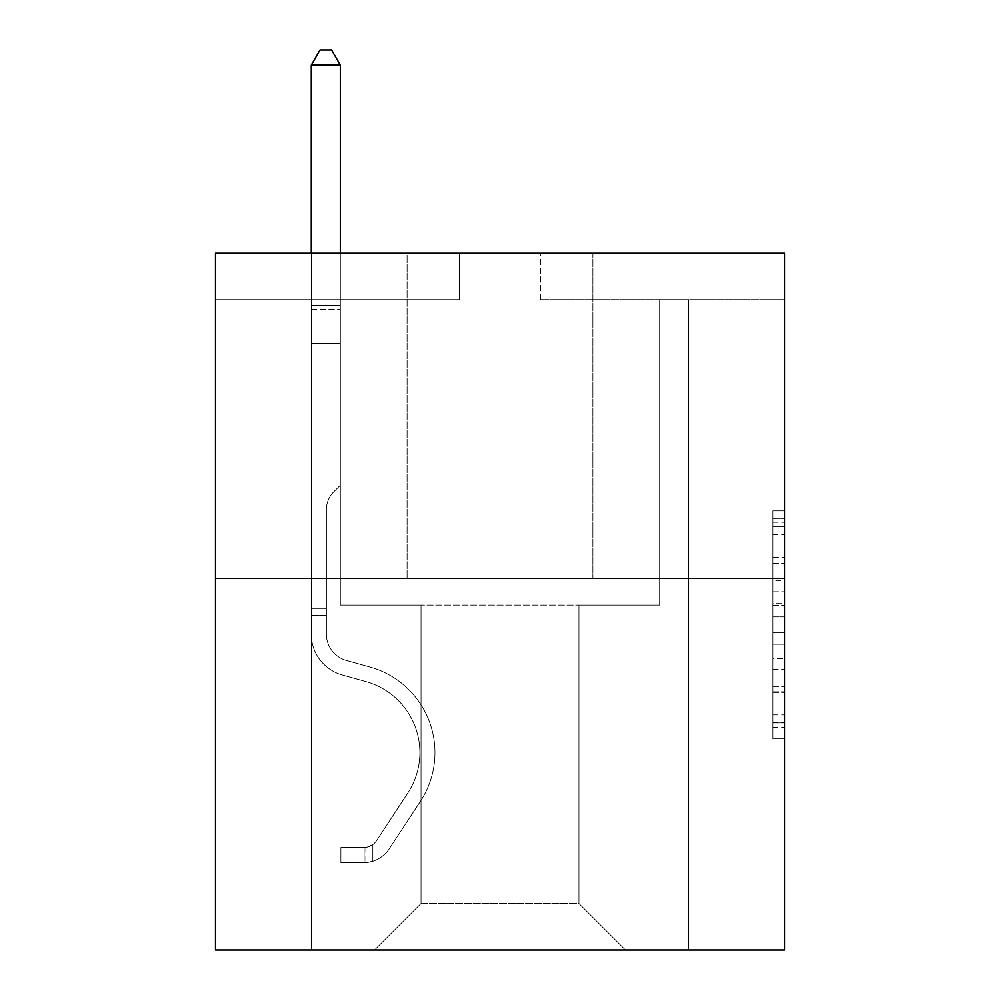 <?xml version="1.0" encoding="UTF-8"?>
<svg xmlns="http://www.w3.org/2000/svg" width="1000" height="1000" viewBox="0 0 1000 1000"><rect width="100%" height="100%" fill="white"/><g stroke="black" fill="none" stroke-linecap="round" stroke-linejoin="round"><path stroke-width="0.75" stroke-dasharray="5 3.75" d="M772.9 580.388L772.9 616.862L784.513 616.862L784.513 727.425L784.513 522.25L784.513 616.862L772.9 616.862L772.9 518.825L772.9 738.825L772.9 510.85L772.9 722.875L784.513 722.875L772.9 722.875L784.513 722.875L772.9 722.875L772.9 686.388L772.9 738.825L784.513 738.825L784.513 510.85L784.513 722.3L784.513 632.812L772.9 632.812L784.513 632.812L784.513 686.388L784.513 526.812L772.9 526.812L784.513 526.812L784.513 738.825L784.513 522.25L784.513 738.825L772.9 738.825L772.9 510.85L784.513 510.85L784.513 522.25L784.513 510.85L784.513 522.25L784.513 510.85L784.513 518.825L784.513 510.85L772.9 510.85L772.9 526.812L784.513 526.812L772.9 526.812L772.9 580.388L784.513 580.388M592.9 253.225L592.9 578.387L407.1 578.387L592.9 578.387L407.1 578.387L592.9 578.387L592.9 253.225L407.1 253.225L407.1 578.387L407.1 253.225L592.9 253.225M784.513 603.175L784.513 591.788L784.513 603.175L772.9 603.175L772.9 557.3L772.9 692.375L772.9 658.462L784.513 658.462L772.9 658.462L772.9 738.825L784.513 738.825L772.9 738.825L784.513 738.825L772.9 738.825L772.9 510.85L784.513 510.85L772.9 510.85L784.513 510.85L772.9 510.85L772.9 603.175L784.513 603.175M784.513 299.675L784.513 253.225L540.65 253.225L784.513 253.225L784.513 950L215.487 950L215.487 578.387L784.513 578.387L215.487 578.387L215.487 253.225L784.513 253.225L784.513 299.675L540.65 299.675L784.513 299.675M625.425 950L688.713 950L688.713 299.675L659.675 299.675L659.675 605.1L578.962 605.1L578.962 903.55L625.425 950L688.713 950L688.713 299.675L659.675 299.675L659.675 605.1L578.962 605.1L578.962 903.55L421.037 903.55L421.037 605.1L421.037 903.55L421.037 605.1L421.037 903.55L421.037 605.1L578.962 605.1L578.962 903.55L625.425 950L688.713 950L688.713 299.675L659.675 299.675L659.675 605.1L578.962 605.1L578.962 903.55L625.425 950L688.713 950L688.713 299.675L659.675 299.675L659.675 605.1L578.962 605.1L578.962 903.55L625.425 950L688.713 950L688.713 299.675L659.675 299.675L659.675 605.1L578.962 605.1L578.962 903.55L625.425 950L688.713 950L688.713 299.675L659.675 299.675L659.675 605.1L578.962 605.1L578.962 903.55L625.425 950L688.713 950L688.713 299.675L659.675 299.675L659.675 605.1L578.962 605.1L578.962 903.55L625.425 950L688.713 950L688.713 299.675L659.675 299.675L659.675 605.1L578.962 605.1L578.962 903.55L625.425 950L688.713 950L688.713 299.675L659.675 299.675L659.675 605.1L578.962 605.1L578.962 903.55L625.425 950L688.713 950L688.713 299.675L659.675 299.675L659.675 605.1L578.962 605.1L578.962 903.55L625.425 950L688.713 950L688.713 299.675L659.675 299.675L659.675 605.1L578.962 605.1L578.962 903.55L625.425 950L688.713 950L688.713 299.675L659.675 299.675L659.675 605.1L578.962 605.1L578.962 903.55L625.425 950L688.713 950L688.713 299.675L659.675 299.675L659.675 605.1L578.962 605.1L578.962 903.55L625.425 950L688.713 950L688.713 299.675L659.675 299.675L659.675 605.1L578.962 605.1L578.962 903.55L625.425 950L688.713 950L688.713 299.675L659.675 299.675L659.675 605.1L578.962 605.1L578.962 903.55L625.425 950L688.713 950L688.713 299.675L659.675 299.675L659.675 605.1L578.962 605.1L578.962 903.55L625.425 950L688.713 950L688.713 299.675L659.675 299.675L659.675 605.1L578.962 605.1L578.962 903.55L625.425 950L688.713 950L688.713 299.675L659.675 299.675L659.675 605.1L578.962 605.1L578.962 903.55L625.425 950L688.713 950L688.713 299.675L659.675 299.675L659.675 605.1L578.962 605.1L578.962 903.55L625.425 950L688.713 950L688.713 299.675L659.675 299.675L659.675 605.1L578.962 605.1L578.962 903.55L625.425 950L688.713 950L688.713 299.675L659.675 299.675L659.675 605.1L578.962 605.1L578.962 903.55L625.425 950L688.713 950L688.713 299.675L659.675 299.675L659.675 605.1L578.962 605.1L578.962 903.55L625.425 950L688.713 950L688.713 299.675L659.675 299.675L659.675 605.1L578.962 605.1L578.962 903.55L625.425 950L688.713 950L688.713 299.675L659.675 299.675L659.675 605.1L578.962 605.1L578.962 903.55L625.425 950L688.713 950L688.713 299.675L659.675 299.675L659.675 605.1L578.962 605.1L578.962 903.55L625.425 950L688.713 950L688.713 299.675L659.675 299.675L659.675 605.1L578.962 605.1L578.962 903.55L625.425 950L688.713 950L688.713 299.675L659.675 299.675L659.675 605.1L578.962 605.1L578.962 903.55L625.425 950L688.713 950L688.713 299.675L659.675 299.675L659.675 605.1L578.962 605.1L578.962 903.55L625.425 950L688.713 950L688.713 299.675L659.675 299.675L659.675 605.1L578.962 605.1L578.962 903.55L625.425 950L374.575 950L688.713 950L688.713 299.675L659.675 299.675L659.675 605.1L578.962 605.1L578.962 903.55L625.425 950L578.962 903.55L578.962 605.1L340.325 605.1L340.325 299.675L311.288 299.675L311.288 950L374.575 950L421.037 903.55L421.037 605.1L340.325 605.1L340.325 299.675L311.288 299.675L311.288 950L374.575 950L421.037 903.55L421.037 605.1L340.325 605.1L340.325 299.675L311.288 299.675L311.288 950L374.575 950L421.037 903.55L421.037 605.1L340.325 605.1L340.325 299.675L311.288 299.675L311.288 950L374.575 950L421.037 903.55L421.037 605.1L340.325 605.1L340.325 299.675L311.288 299.675L311.288 950L374.575 950L421.037 903.55L421.037 605.1L340.325 605.1L340.325 299.675L311.288 299.675L311.288 950L374.575 950L421.037 903.55L421.037 605.1L340.325 605.1L340.325 299.675L311.288 299.675L311.288 950L374.575 950L421.037 903.55L421.037 605.1L340.325 605.1L340.325 299.675L311.288 299.675L311.288 950L374.575 950L421.037 903.55L421.037 605.1L340.325 605.1L340.325 299.675L311.288 299.675L311.288 950L374.575 950L421.037 903.55L421.037 605.1L340.325 605.1L340.325 299.675L311.288 299.675L311.288 950L374.575 950L421.037 903.55L421.037 605.1L340.325 605.1L340.325 299.675L311.288 299.675L311.288 950L374.575 950L421.037 903.55L421.037 605.1L340.325 605.1L340.325 299.675L311.288 299.675L311.288 950L374.575 950L421.037 903.55L421.037 605.1L340.325 605.1L340.325 299.675L311.288 299.675L311.288 950L374.575 950L421.037 903.55L421.037 605.1L340.325 605.1L340.325 299.675L311.288 299.675L311.288 950L374.575 950L421.037 903.55L421.037 605.1L340.325 605.1L340.325 299.675L311.288 299.675L311.288 950L374.575 950L421.037 903.55L421.037 605.1L340.325 605.1L340.325 299.675L311.288 299.675L311.288 950L374.575 950L421.037 903.55L421.037 605.1L340.325 605.1L340.325 299.675L311.288 299.675L311.288 950L374.575 950L421.037 903.55L421.037 605.1L340.325 605.1L340.325 299.675L311.288 299.675L311.288 950L374.575 950L421.037 903.55L421.037 605.1L340.325 605.1L340.325 299.675L311.288 299.675L311.288 950L374.575 950L421.037 903.55L421.037 605.1L340.325 605.1L340.325 299.675L311.288 299.675L311.288 950L374.575 950L421.037 903.55L421.037 605.1L340.325 605.1L340.325 299.675L311.288 299.675L311.288 950L374.575 950L421.037 903.55L421.037 605.1L340.325 605.1L340.325 299.675L311.288 299.675L311.288 950L374.575 950L421.037 903.55L421.037 605.1L340.325 605.1L340.325 299.675L311.288 299.675L311.288 950L374.575 950L421.037 903.55L421.037 605.1L340.325 605.1L340.325 299.675L311.288 299.675L311.288 950L374.575 950L421.037 903.55L421.037 605.1L340.325 605.1L340.325 299.675L311.288 299.675L311.288 950L374.575 950L421.037 903.55L421.037 605.1L340.325 605.1L340.325 299.675L311.288 299.675L311.288 950L374.575 950L421.037 903.55L421.037 605.1L340.325 605.1L340.325 299.675L311.288 299.675L311.288 950L374.575 950L421.037 903.55L578.962 903.55L625.425 950M311.288 950L374.575 950L421.037 903.55L421.037 605.1L340.325 605.1L340.325 299.675L311.288 299.675L311.288 950L374.575 950L421.037 903.55L374.575 950L421.037 903.55L374.575 950L311.288 950L311.288 299.675L311.288 950M215.487 299.675L215.487 253.225L459.35 253.225L215.487 253.225L215.487 299.675L459.35 299.675L459.35 253.225L459.35 299.675L215.487 299.675M421.037 605.1L340.325 605.1L340.325 299.675L311.288 299.675L340.325 299.675L340.325 605.1L421.037 605.1M215.487 578.387L784.513 578.387M540.65 299.675L540.65 253.225L540.65 299.675M772.9 616.862L784.513 616.862L772.9 616.862M772.9 518.825L772.9 510.85L772.9 518.825L784.513 518.825L772.9 518.825M772.9 691.812L772.9 644.212L772.9 691.812L784.513 691.812L772.9 691.812M772.9 644.212L772.9 632.812L784.513 632.812L772.9 632.812L772.9 644.212L784.513 644.212L772.9 644.212M772.9 557.3L772.9 526.812L772.9 557.3L784.513 557.3L772.9 557.3M772.9 510.85L784.513 510.85L772.9 510.85L772.9 522.25L772.9 510.85L784.513 510.85M772.9 738.825L784.513 738.825L772.9 738.825L772.9 727.425L772.9 738.825M326.388 608.35L326.388 615.312L311.288 615.312L311.288 608.35L311.288 634.15L311.288 65.1L311.288 343.575L311.288 65.1L340.325 65.1L340.325 305.25L340.325 65.1L311.288 65.1L311.288 343.575L311.288 65.1L340.325 65.1L331.613 50L320 50L331.613 50L320 50L311.288 65.1L311.288 343.575L311.288 65.1L340.325 65.1L331.613 50L320 50L311.288 65.1L311.288 343.575L311.288 65.1L340.325 65.1L340.325 343.575L311.288 343.575L311.288 65.1L311.288 343.575L311.288 65.1L340.325 65.1L311.288 65.1L311.288 343.575L311.288 65.1L340.325 65.1L331.613 50L320 50L331.613 50L320 50L311.288 65.1L311.288 343.575L311.288 65.1L340.325 65.1L331.613 50L320 50L311.288 65.1L311.288 343.575L311.288 65.1L340.325 65.1L340.325 305.25L340.325 65.1L311.288 65.1L311.288 343.575L311.288 65.1L340.325 65.1L331.613 50L320 50L331.613 50L320 50L311.288 65.1L311.288 343.575L340.325 343.575L340.325 485.25L333.775 491.8A25.238 25.238 0 0 0 326.388 509.637A25.238 25.238 0 0 1 333.775 491.8L340.325 485.25L340.325 305.25L340.325 343.575L311.288 343.575L311.288 634.15A42.387 42.387 0 0 0 342.3 674.975A42.387 42.387 0 0 1 311.288 634.15L311.288 343.575L340.325 343.575L340.325 485.25L333.775 491.8A25.238 25.238 0 0 0 326.388 509.637A25.238 25.238 0 0 1 333.775 491.8L340.325 485.25L340.325 65.1L331.613 50L320 50L311.288 65.1L340.325 65.1L340.325 343.575L311.288 343.575L311.288 634.15A42.387 42.387 0 0 0 342.3 674.975A42.387 42.387 0 0 1 311.288 634.15L311.288 343.575L340.325 343.575L340.325 485.25L333.775 491.8A25.238 25.238 0 0 0 326.388 509.637A25.238 25.238 0 0 1 333.775 491.8L340.325 485.25L340.325 65.1L311.288 65.1L311.288 305.25L311.288 65.1L340.325 65.1L331.613 50L320 50L331.613 50L320 50L311.288 65.1L311.288 309.587L311.288 65.1L340.325 65.1L331.613 50L320 50L311.288 65.1L311.288 634.15A42.387 42.387 0 0 0 342.3 674.975A42.387 42.387 0 0 1 311.288 634.15L311.288 343.575L340.325 343.575L340.325 485.25L333.775 491.8A25.238 25.238 0 0 0 326.388 509.637A25.238 25.238 0 0 1 333.775 491.8L340.325 485.25L340.325 343.575L311.288 343.575L311.288 634.15A42.387 42.387 0 0 0 342.3 674.975L365.925 681.562L342.3 674.975A42.387 42.387 0 0 1 311.288 634.15L311.288 343.575L340.325 343.575L340.325 309.587L340.325 485.25L333.775 491.8A25.238 25.238 0 0 0 326.388 509.637A25.238 25.238 0 0 1 333.775 491.8L340.325 485.25L340.325 343.575L311.288 343.575L311.288 634.15A42.387 42.387 0 0 0 342.3 674.975A42.387 42.387 0 0 1 311.288 634.15L311.288 343.575L340.325 343.575L340.325 305.25L340.325 485.25L333.775 491.8A25.238 25.238 0 0 0 326.388 509.637A25.238 25.238 0 0 1 333.775 491.8L340.325 485.25L340.325 343.575L311.288 343.575L311.288 634.15A42.387 42.387 0 0 0 342.3 674.975A42.387 42.387 0 0 1 311.288 634.15L311.288 343.575L340.325 343.575L340.325 65.1L340.325 485.25L333.775 491.8A25.238 25.238 0 0 0 326.388 509.637A25.238 25.238 0 0 1 333.775 491.8L340.325 485.25L340.325 343.575L311.288 343.575L311.288 634.15A42.387 42.387 0 0 0 342.3 674.975L365.925 681.562L342.3 674.975A42.387 42.387 0 0 1 311.288 634.15L311.288 343.575L340.325 343.575L340.325 65.1L311.288 65.1L340.325 65.1L331.613 50L320 50L331.613 50L320 50L311.288 65.1L311.288 305.25L311.288 65.1L340.325 65.1L331.613 50L320 50L311.288 65.1L340.325 65.1L340.325 485.25L333.775 491.8A25.238 25.238 0 0 0 326.388 509.637A25.238 25.238 0 0 1 333.775 491.8L340.325 485.25L340.325 343.575L311.288 343.575L311.288 634.15A42.387 42.387 0 0 0 342.3 674.975A42.387 42.387 0 0 1 311.288 634.15L311.288 343.575L340.325 343.575L340.325 65.1L311.288 65.1L320 50L331.613 50L340.325 65.1L331.613 50L320 50L311.288 65.1L340.325 65.1L340.325 485.25L333.775 491.8A25.238 25.238 0 0 0 326.388 509.637A25.238 25.238 0 0 1 333.775 491.8L340.325 485.25L340.325 343.575L311.288 343.575L311.288 634.15A42.387 42.387 0 0 0 342.3 674.975A42.387 42.387 0 0 1 311.288 634.15L311.288 343.575L340.325 343.575L340.325 65.1L331.613 50L340.325 65.1L340.325 485.25L333.775 491.8A25.238 25.238 0 0 0 326.388 509.637A25.238 25.238 0 0 1 333.775 491.8L340.325 485.25L340.325 343.575L311.288 343.575L311.288 634.15A42.387 42.387 0 0 0 342.3 674.975L365.925 681.562A73.737 73.737 0 0 1 407.788 793.05A73.737 73.737 0 0 0 365.925 681.562L342.3 674.975A42.387 42.387 0 0 1 311.288 634.15L311.288 343.575L340.325 343.575L340.325 65.1L311.288 65.1L320 50L311.288 65.1L320 50L331.613 50L340.325 65.1L331.613 50L320 50L311.288 65.1L340.325 65.1L340.325 485.25L333.775 491.8A25.238 25.238 0 0 0 326.388 509.637A25.238 25.238 0 0 1 333.775 491.8L340.325 485.25L340.325 343.575L311.288 343.575L311.288 634.15A42.387 42.387 0 0 0 342.3 674.975A42.387 42.387 0 0 1 311.288 634.15L311.288 343.575L340.325 343.575L340.325 65.1L331.613 50L340.325 65.1L340.325 485.25L333.775 491.8A25.238 25.238 0 0 0 326.388 509.637A25.238 25.238 0 0 1 333.775 491.8L340.325 485.25L340.325 343.575L311.288 343.575L311.288 634.15A42.387 42.387 0 0 0 342.3 674.975A42.387 42.387 0 0 1 311.288 634.15L311.288 343.575L340.325 343.575L340.325 65.1L311.288 65.1L320 50L311.288 65.1L320 50L331.613 50L340.325 65.1L331.613 50L320 50L311.288 65.1L340.325 65.1L340.325 485.25L333.775 491.8A25.238 25.238 0 0 0 326.388 509.637A25.238 25.238 0 0 1 333.775 491.8L340.325 485.25L340.325 343.575L311.288 343.575L311.288 634.15A42.387 42.387 0 0 0 342.3 674.975L365.925 681.562L342.3 674.975A42.387 42.387 0 0 1 311.288 634.15L311.288 343.575L340.325 343.575L340.325 65.1L331.613 50L340.325 65.1L340.325 485.25L333.775 491.8A25.238 25.238 0 0 0 326.388 509.637A25.238 25.238 0 0 1 333.775 491.8L340.325 485.25L340.325 343.575L311.288 343.575L311.288 634.15A42.387 42.387 0 0 0 342.3 674.975A42.387 42.387 0 0 1 311.288 634.15L311.288 343.575L340.325 343.575L340.325 65.1L311.288 65.1L320 50L311.288 65.1L320 50L331.613 50L340.325 65.1L331.613 50L320 50L311.288 65.1L340.325 65.1L340.325 485.25L333.775 491.8A25.238 25.238 0 0 0 326.388 509.637A25.238 25.238 0 0 1 333.775 491.8L340.325 485.25L340.325 343.575L311.288 343.575L311.288 634.15L311.288 615.312L326.388 615.312L326.388 608.35L311.288 608.35L326.388 608.35L326.388 634.15L326.388 509.637L326.388 634.15A27.287 27.287 0 0 0 346.35 660.438A27.287 27.287 0 0 1 326.388 634.15L326.388 509.637L326.388 634.15L326.388 608.35L311.288 608.35L326.388 608.35L326.388 634.15A27.287 27.287 0 0 0 346.35 660.438A27.287 27.287 0 0 1 326.388 634.15L326.388 509.637L326.388 634.15A27.287 27.287 0 0 0 346.35 660.438A27.287 27.287 0 0 1 326.388 634.15L326.388 509.637L326.388 634.15L326.388 608.35L311.288 608.35L326.388 608.35L326.388 634.15A27.287 27.287 0 0 0 346.35 660.438L369.988 667.025L346.35 660.438A27.287 27.287 0 0 1 326.388 634.15L326.388 509.637L326.388 634.15A27.287 27.287 0 0 0 346.35 660.438A27.287 27.287 0 0 1 326.388 634.15L326.388 509.637L326.388 634.15L326.388 608.35L311.288 608.35L326.388 608.35L326.388 634.15A27.287 27.287 0 0 0 346.35 660.438A27.287 27.287 0 0 1 326.388 634.15L326.388 509.637L326.388 634.15A27.287 27.287 0 0 0 346.35 660.438L369.988 667.025L346.35 660.438A27.287 27.287 0 0 1 326.388 634.15L326.388 509.637L326.388 634.15L326.388 608.35L311.288 608.35L326.388 608.35L326.388 634.15A27.287 27.287 0 0 0 346.35 660.438A27.287 27.287 0 0 1 326.388 634.15L326.388 509.637L326.388 634.15A27.287 27.287 0 0 0 346.35 660.438A27.287 27.287 0 0 1 326.388 634.15L326.388 509.637L326.388 634.15L326.388 608.35L311.288 608.35L326.388 608.35L326.388 634.15A27.287 27.287 0 0 0 346.35 660.438L369.988 667.025L346.35 660.438A27.287 27.287 0 0 1 326.388 634.15L326.388 509.637L326.388 634.15A27.287 27.287 0 0 0 346.35 660.438A27.287 27.287 0 0 1 326.388 634.15L326.388 509.637L326.388 634.15L326.388 608.35L311.288 608.35L326.388 608.35L326.388 634.15A27.287 27.287 0 0 0 346.35 660.438A27.287 27.287 0 0 1 326.388 634.15L326.388 509.637L326.388 634.15A27.287 27.287 0 0 0 346.35 660.438L369.988 667.025A88.837 88.837 0 0 1 420.412 801.325A88.837 88.837 0 0 0 369.988 667.025L346.35 660.438A27.287 27.287 0 0 1 326.388 634.15L326.388 509.637L326.388 634.15L326.388 608.35L311.288 608.35M364.125 862.663A30.775 30.775 0 0 0 389.275 848.775L420.412 801.325A88.837 88.837 0 0 0 369.988 667.025L346.35 660.438A27.287 27.287 0 0 1 326.388 634.15A27.287 27.287 0 0 0 346.35 660.438A27.287 27.287 0 0 1 326.388 634.15L326.388 509.637L326.388 634.15A27.287 27.287 0 0 0 346.35 660.438L369.988 667.025L346.35 660.438A27.287 27.287 0 0 1 326.388 634.15A27.287 27.287 0 0 0 346.35 660.438A27.287 27.287 0 0 1 326.388 634.15A27.287 27.287 0 0 0 346.35 660.438L369.988 667.025A88.837 88.837 0 0 1 420.412 801.325A88.837 88.837 0 0 0 369.988 667.025L346.35 660.438A27.287 27.287 0 0 1 326.388 634.15A27.287 27.287 0 0 0 346.35 660.438L369.988 667.025L346.35 660.438A27.287 27.287 0 0 1 326.388 634.15A27.287 27.287 0 0 0 346.35 660.438A27.287 27.287 0 0 1 326.388 634.15A27.287 27.287 0 0 0 346.35 660.438L369.988 667.025L346.35 660.438A27.287 27.287 0 0 1 326.388 634.15A27.287 27.287 0 0 0 346.35 660.438L369.988 667.025A88.837 88.837 0 0 1 420.412 801.325L389.275 848.775L420.412 801.325A88.837 88.837 0 0 0 369.988 667.025L346.35 660.438A27.287 27.287 0 0 1 326.388 634.15A27.287 27.287 0 0 0 346.35 660.438A27.287 27.287 0 0 1 326.388 634.15A27.287 27.287 0 0 0 346.35 660.438L369.988 667.025L346.35 660.438A27.287 27.287 0 0 1 326.388 634.15A27.287 27.287 0 0 0 346.35 660.438L369.988 667.025L346.35 660.438A27.287 27.287 0 0 1 326.388 634.15A27.287 27.287 0 0 0 346.35 660.438A27.287 27.287 0 0 1 326.388 634.15A27.287 27.287 0 0 0 346.35 660.438L369.988 667.025A88.837 88.837 0 0 1 420.412 801.325A88.837 88.837 0 0 0 369.988 667.025L346.35 660.438A27.287 27.287 0 0 1 326.388 634.15A27.287 27.287 0 0 0 346.35 660.438L369.988 667.025L346.35 660.438A27.287 27.287 0 0 1 326.388 634.15A27.287 27.287 0 0 0 346.35 660.438A27.287 27.287 0 0 1 326.388 634.15A27.287 27.287 0 0 0 346.35 660.438L369.988 667.025L346.35 660.438A27.287 27.287 0 0 1 326.388 634.15A27.287 27.287 0 0 0 346.35 660.438L369.988 667.025A88.837 88.837 0 0 1 420.412 801.325A88.837 88.837 0 0 0 369.988 667.025L346.35 660.438L369.988 667.025A88.837 88.837 0 0 1 420.412 801.325L389.275 848.775L420.412 801.325A88.837 88.837 0 0 0 369.988 667.025L346.35 660.438L369.988 667.025A88.837 88.837 0 0 1 420.412 801.325A88.837 88.837 0 0 0 369.988 667.025L346.35 660.438L369.988 667.025A88.837 88.837 0 0 1 420.412 801.325A88.837 88.837 0 0 0 369.988 667.025L346.35 660.438L369.988 667.025A88.837 88.837 0 0 1 420.412 801.325L389.275 848.775A30.775 30.775 0 0 1 372.837 861.237A30.775 30.775 0 0 0 389.275 848.775L420.412 801.325A88.837 88.837 0 0 0 369.988 667.025L346.35 660.438L369.988 667.025A88.837 88.837 0 0 1 420.412 801.325A88.837 88.837 0 0 0 369.988 667.025L346.35 660.438L369.988 667.025A88.837 88.837 0 0 1 420.412 801.325A88.837 88.837 0 0 0 369.988 667.025L346.35 660.438L369.988 667.025A88.837 88.837 0 0 1 420.412 801.325L389.275 848.775L420.412 801.325A88.837 88.837 0 0 0 369.988 667.025L346.35 660.438L369.988 667.025A88.837 88.837 0 0 1 420.412 801.325A88.837 88.837 0 0 0 369.988 667.025L346.35 660.438L369.988 667.025A88.837 88.837 0 0 1 420.412 801.325A88.837 88.837 0 0 0 369.988 667.025L346.35 660.438L369.988 667.025A88.837 88.837 0 0 1 420.412 801.325L389.275 848.775L420.412 801.325A88.837 88.837 0 0 0 369.988 667.025A88.837 88.837 0 0 1 420.412 801.325A88.837 88.837 0 0 0 369.988 667.025A88.837 88.837 0 0 1 420.412 801.325L389.275 848.775A30.775 30.775 0 0 1 372.837 861.237C363.888 863.138 363.888 863.138 372.837 861.237C363.888 863.138 363.888 863.138 372.837 861.237A30.775 30.775 0 0 0 389.275 848.775L420.412 801.325A88.837 88.837 0 0 0 369.988 667.025A88.837 88.837 0 0 1 420.412 801.325L389.275 848.775L420.412 801.325A88.837 88.837 0 0 0 369.988 667.025A88.837 88.837 0 0 1 420.412 801.325A88.837 88.837 0 0 0 369.988 667.025A88.837 88.837 0 0 1 420.412 801.325L389.275 848.775L420.412 801.325A88.837 88.837 0 0 0 369.988 667.025A88.837 88.837 0 0 1 420.412 801.325L389.275 848.775A30.775 30.775 0 0 1 372.837 861.237C363.888 863.138 363.888 863.138 372.837 861.237C363.888 863.138 363.888 863.138 372.837 861.237A30.775 30.775 0 0 0 389.275 848.775L420.412 801.325A88.837 88.837 0 0 0 369.988 667.025A88.837 88.837 0 0 1 420.412 801.325A88.837 88.837 0 0 0 369.988 667.025A88.837 88.837 0 0 1 420.412 801.325L389.275 848.775L420.412 801.325A88.837 88.837 0 0 0 369.988 667.025A88.837 88.837 0 0 1 420.412 801.325L389.275 848.775L420.412 801.325A88.837 88.837 0 0 0 369.988 667.025A88.837 88.837 0 0 1 420.412 801.325A88.837 88.837 0 0 0 369.988 667.025A88.837 88.837 0 0 1 420.412 801.325L389.275 848.775A30.775 30.775 0 0 1 372.837 861.237C363.888 863.138 363.888 863.138 372.837 861.237C363.888 863.138 363.888 863.138 372.837 861.237A30.775 30.775 0 0 0 389.275 848.775L420.412 801.325A88.837 88.837 0 0 0 369.988 667.025A88.837 88.837 0 0 1 420.412 801.325L389.275 848.775L420.412 801.325A88.837 88.837 0 0 0 369.988 667.025A88.837 88.837 0 0 1 420.412 801.325A88.837 88.837 0 0 0 369.988 667.025A88.837 88.837 0 0 1 420.412 801.325L389.275 848.775L420.412 801.325A88.837 88.837 0 0 0 369.988 667.025A88.837 88.837 0 0 1 420.412 801.325L389.275 848.775A30.775 30.775 0 0 1 372.837 861.237C363.888 863.138 363.888 863.138 372.837 861.237C363.888 863.138 363.888 863.138 372.837 861.237A30.775 30.775 0 0 0 389.275 848.775L420.412 801.325L389.275 848.775A30.775 30.775 0 0 1 372.837 861.237C363.888 863.138 363.888 863.138 372.837 861.237C363.888 863.138 363.888 863.138 372.837 861.237A30.775 30.775 0 0 0 389.275 848.775L420.412 801.325L389.275 848.775A30.775 30.775 0 0 1 372.837 861.237C363.888 863.138 363.888 863.138 372.837 861.237C363.888 863.138 363.888 863.138 372.837 861.237A30.775 30.775 0 0 0 389.275 848.775L420.412 801.325L389.275 848.775A30.775 30.775 0 0 1 372.837 861.237C363.888 863.138 363.888 863.138 372.837 861.237C363.888 863.138 363.888 863.138 372.837 861.237A30.775 30.775 0 0 0 389.275 848.775L420.412 801.325L389.275 848.775A30.775 30.775 0 0 1 372.837 861.237C363.888 863.138 363.888 863.138 372.837 861.237C363.888 863.138 363.888 863.138 372.837 861.237A30.775 30.775 0 0 0 389.275 848.775L420.412 801.325L389.275 848.775A30.775 30.775 0 0 1 372.837 861.237C363.888 863.138 363.888 863.138 372.837 861.237C363.888 863.138 363.888 863.138 372.837 861.237A30.775 30.775 0 0 0 389.275 848.775L420.412 801.325L389.275 848.775A30.775 30.775 0 0 1 372.837 861.237C363.888 863.138 363.888 863.138 372.837 861.237C363.888 863.138 363.888 863.138 372.837 861.237A30.775 30.775 0 0 0 389.275 848.775L420.412 801.325L389.275 848.775A30.775 30.775 0 0 1 372.837 861.237C363.888 863.138 363.888 863.138 372.837 861.237C363.888 863.138 363.888 863.138 372.837 861.237A30.775 30.775 0 0 0 389.275 848.775L420.412 801.325L389.275 848.775A30.775 30.775 0 0 1 372.837 861.237C363.888 863.138 363.888 863.138 372.837 861.237C363.888 863.138 363.888 863.138 372.837 861.237A30.775 30.775 0 0 0 389.275 848.775L420.412 801.325L389.275 848.775A30.775 30.775 0 0 1 372.837 861.237C363.888 863.138 363.888 863.138 372.837 861.237C363.888 863.138 363.888 863.138 372.837 861.237A30.775 30.775 0 0 0 389.275 848.775L420.412 801.325L389.275 848.775A30.775 30.775 0 0 1 372.837 861.237C363.888 863.138 363.888 863.138 372.837 861.237C363.888 863.138 363.888 863.138 372.837 861.237A30.775 30.775 0 0 0 389.275 848.775A30.775 30.775 0 0 1 364.125 862.663L364.125 847.562A15.675 15.675 0 0 0 376.662 840.5L407.788 793.05A73.737 73.737 0 0 0 365.925 681.562L342.3 674.975A42.387 42.387 0 0 1 311.288 634.15A42.387 42.387 0 0 0 342.3 674.975L365.925 681.562A73.737 73.737 0 0 1 407.788 793.05A73.737 73.737 0 0 0 365.925 681.562L342.3 674.975A42.387 42.387 0 0 1 311.288 634.15A42.387 42.387 0 0 0 342.3 674.975A42.387 42.387 0 0 1 311.288 634.15A42.387 42.387 0 0 0 342.3 674.975L365.925 681.562L342.3 674.975A42.387 42.387 0 0 1 311.288 634.15A42.387 42.387 0 0 0 342.3 674.975L365.925 681.562L342.3 674.975A42.387 42.387 0 0 1 311.288 634.15A42.387 42.387 0 0 0 342.3 674.975A42.387 42.387 0 0 1 311.288 634.15A42.387 42.387 0 0 0 342.3 674.975L365.925 681.562A73.737 73.737 0 0 1 407.788 793.05L376.662 840.5L407.788 793.05A73.737 73.737 0 0 0 365.925 681.562L342.3 674.975A42.387 42.387 0 0 1 311.288 634.15A42.387 42.387 0 0 0 342.3 674.975L365.925 681.562L342.3 674.975A42.387 42.387 0 0 1 311.288 634.15A42.387 42.387 0 0 0 342.3 674.975A42.387 42.387 0 0 1 311.288 634.15A42.387 42.387 0 0 0 342.3 674.975L365.925 681.562L342.3 674.975A42.387 42.387 0 0 1 311.288 634.15A42.387 42.387 0 0 0 342.3 674.975L365.925 681.562A73.737 73.737 0 0 1 407.788 793.05A73.737 73.737 0 0 0 365.925 681.562L342.3 674.975A42.387 42.387 0 0 1 311.288 634.15A42.387 42.387 0 0 0 342.3 674.975A42.387 42.387 0 0 1 311.288 634.15A42.387 42.387 0 0 0 342.3 674.975L365.925 681.562L342.3 674.975A42.387 42.387 0 0 1 311.288 634.15A42.387 42.387 0 0 0 342.3 674.975L365.925 681.562L342.3 674.975A42.387 42.387 0 0 1 311.288 634.15A42.387 42.387 0 0 0 342.3 674.975A42.387 42.387 0 0 1 311.288 634.15A42.387 42.387 0 0 0 342.3 674.975L365.925 681.562A73.737 73.737 0 0 1 407.788 793.05A73.737 73.737 0 0 0 365.925 681.562L342.3 674.975A42.387 42.387 0 0 1 311.288 634.15A42.387 42.387 0 0 0 342.3 674.975L365.925 681.562A73.737 73.737 0 0 1 407.788 793.05L376.662 840.5L407.788 793.05A73.737 73.737 0 0 0 365.925 681.562L342.3 674.975L365.925 681.562A73.737 73.737 0 0 1 407.788 793.05A73.737 73.737 0 0 0 365.925 681.562L342.3 674.975L365.925 681.562A73.737 73.737 0 0 1 407.788 793.05A73.737 73.737 0 0 0 365.925 681.562L342.3 674.975L365.925 681.562A73.737 73.737 0 0 1 407.788 793.05L376.662 840.5A15.675 15.675 0 0 1 372.837 844.525C364.038 848.562 364.038 848.562 372.837 844.525C364.038 848.562 364.038 848.562 372.837 844.525A15.675 15.675 0 0 0 376.662 840.5L407.788 793.05A73.737 73.737 0 0 0 365.925 681.562L342.3 674.975L365.925 681.562A73.737 73.737 0 0 1 407.788 793.05A73.737 73.737 0 0 0 365.925 681.562L342.3 674.975L365.925 681.562A73.737 73.737 0 0 1 407.788 793.05A73.737 73.737 0 0 0 365.925 681.562L342.3 674.975L365.925 681.562A73.737 73.737 0 0 1 407.788 793.05L376.662 840.5L407.788 793.05A73.737 73.737 0 0 0 365.925 681.562L342.3 674.975L365.925 681.562A73.737 73.737 0 0 1 407.788 793.05A73.737 73.737 0 0 0 365.925 681.562L342.3 674.975L365.925 681.562A73.737 73.737 0 0 1 407.788 793.05A73.737 73.737 0 0 0 365.925 681.562L342.3 674.975L365.925 681.562A73.737 73.737 0 0 1 407.788 793.05L376.662 840.5L407.788 793.05A73.737 73.737 0 0 0 365.925 681.562A73.737 73.737 0 0 1 407.788 793.05A73.737 73.737 0 0 0 365.925 681.562A73.737 73.737 0 0 1 407.788 793.05L376.662 840.5A15.675 15.675 0 0 1 372.837 844.525C364.038 848.562 364.038 848.562 372.837 844.525C364.038 848.562 364.038 848.562 372.837 844.525A15.675 15.675 0 0 0 376.662 840.5L407.788 793.05A73.737 73.737 0 0 0 365.925 681.562A73.737 73.737 0 0 1 407.788 793.05L376.662 840.5L407.788 793.05A73.737 73.737 0 0 0 365.925 681.562A73.737 73.737 0 0 1 407.788 793.05A73.737 73.737 0 0 0 365.925 681.562A73.737 73.737 0 0 1 407.788 793.05L376.662 840.5L407.788 793.05A73.737 73.737 0 0 0 365.925 681.562A73.737 73.737 0 0 1 407.788 793.05L376.662 840.5A15.675 15.675 0 0 1 372.837 844.525C364.038 848.562 364.038 848.562 372.837 844.525C364.038 848.562 364.038 848.562 372.837 844.525A15.675 15.675 0 0 0 376.662 840.5L407.788 793.05A73.737 73.737 0 0 0 365.925 681.562A73.737 73.737 0 0 1 407.788 793.05A73.737 73.737 0 0 0 365.925 681.562A73.737 73.737 0 0 1 407.788 793.05L376.662 840.5L407.788 793.05A73.737 73.737 0 0 0 365.925 681.562A73.737 73.737 0 0 1 407.788 793.05L376.662 840.5L407.788 793.05A73.737 73.737 0 0 0 365.925 681.562A73.737 73.737 0 0 1 407.788 793.05A73.737 73.737 0 0 0 365.925 681.562A73.737 73.737 0 0 1 407.788 793.05L376.662 840.5A15.675 15.675 0 0 1 372.837 844.525C364.038 848.562 364.038 848.562 372.837 844.525C364.038 848.562 364.038 848.562 372.837 844.525A15.675 15.675 0 0 0 376.662 840.5L407.788 793.05A73.737 73.737 0 0 0 365.925 681.562A73.737 73.737 0 0 1 407.788 793.05L376.662 840.5L407.788 793.05A73.737 73.737 0 0 0 365.925 681.562A73.737 73.737 0 0 1 407.788 793.05A73.737 73.737 0 0 0 365.925 681.562A73.737 73.737 0 0 1 407.788 793.05L376.662 840.5L407.788 793.05A73.737 73.737 0 0 0 365.925 681.562A73.737 73.737 0 0 1 407.788 793.05L376.662 840.5A15.675 15.675 0 0 1 372.837 844.525C364.038 848.562 364.038 848.562 372.837 844.525C364.038 848.562 364.038 848.562 372.837 844.525A15.675 15.675 0 0 0 376.662 840.5L407.788 793.05L376.662 840.5A15.675 15.675 0 0 1 372.837 844.525C364.038 848.562 364.038 848.562 372.837 844.525C364.038 848.562 364.038 848.562 372.837 844.525A15.675 15.675 0 0 0 376.662 840.5L407.788 793.05L376.662 840.5A15.675 15.675 0 0 1 372.837 844.525C364.038 848.562 364.038 848.562 372.837 844.525C364.038 848.562 364.038 848.562 372.837 844.525A15.675 15.675 0 0 0 376.662 840.5L407.788 793.05L376.662 840.5A15.675 15.675 0 0 1 372.837 844.525C364.038 848.562 364.038 848.562 372.837 844.525C364.038 848.562 364.038 848.562 372.837 844.525A15.675 15.675 0 0 0 376.662 840.5L407.788 793.05L376.662 840.5A15.675 15.675 0 0 1 372.837 844.525C364.038 848.562 364.038 848.562 372.837 844.525C364.038 848.562 364.038 848.562 372.837 844.525A15.675 15.675 0 0 0 376.662 840.5L407.788 793.05L376.662 840.5A15.675 15.675 0 0 1 372.837 844.525C364.038 848.562 364.038 848.562 372.837 844.525C364.038 848.562 364.038 848.562 372.837 844.525A15.675 15.675 0 0 0 376.662 840.5L407.788 793.05L376.662 840.5A15.675 15.675 0 0 1 372.837 844.525C364.038 848.562 364.038 848.562 372.837 844.525C364.038 848.562 364.038 848.562 372.837 844.525A15.675 15.675 0 0 0 376.662 840.5L407.788 793.05L376.662 840.5A15.675 15.675 0 0 1 372.837 844.525C364.038 848.562 364.038 848.562 372.837 844.525C364.038 848.562 364.038 848.562 372.837 844.525A15.675 15.675 0 0 0 376.662 840.5L407.788 793.05L376.662 840.5A15.675 15.675 0 0 1 372.837 844.525C364.038 848.562 364.038 848.562 372.837 844.525C364.038 848.562 364.038 848.562 372.837 844.525A15.675 15.675 0 0 0 376.662 840.5L407.788 793.05L376.662 840.5A15.675 15.675 0 0 1 372.837 844.525C364.038 848.562 364.038 848.562 372.837 844.525C364.038 848.562 364.038 848.562 372.837 844.525A15.675 15.675 0 0 0 376.662 840.5L407.788 793.05L376.662 840.5A15.675 15.675 0 0 1 372.837 844.525C364.038 848.562 364.038 848.562 372.837 844.525C364.038 848.562 364.038 848.562 372.837 844.525A15.675 15.675 0 0 0 376.662 840.5A15.675 15.675 0 0 1 364.125 847.562L364.125 862.663L340.9 862.675L364.125 862.663A30.775 30.775 0 0 0 389.275 848.775A30.775 30.775 0 0 1 364.125 862.663L364.125 847.562L340.9 847.575L364.125 847.562A15.675 15.675 0 0 0 376.662 840.5A15.675 15.675 0 0 1 364.125 847.562L364.125 862.663L340.9 862.675L340.9 847.575L340.9 862.675L364.125 862.663A30.775 30.775 0 0 0 389.275 848.775A30.775 30.775 0 0 1 364.125 862.663L364.125 847.562L340.9 847.575L364.125 847.562A15.675 15.675 0 0 0 376.662 840.5A15.675 15.675 0 0 1 364.125 847.562L364.125 862.663L340.9 862.675L340.9 847.575L340.9 862.675L364.125 862.663A30.775 30.775 0 0 0 389.275 848.775A30.775 30.775 0 0 1 364.125 862.663L364.125 847.562L340.9 847.575L364.125 847.562A15.675 15.675 0 0 0 376.662 840.5A15.675 15.675 0 0 1 364.125 847.562L364.125 862.663L340.9 862.675L340.9 847.575L340.9 862.675L364.125 862.663A30.775 30.775 0 0 0 389.275 848.775A30.775 30.775 0 0 1 364.125 862.663L364.125 847.562L340.9 847.575L364.125 847.562A15.675 15.675 0 0 0 376.662 840.5A15.675 15.675 0 0 1 364.125 847.562L364.125 862.663L340.9 862.675L340.9 847.575L340.9 862.675L364.125 862.663A30.775 30.775 0 0 0 389.275 848.775A30.775 30.775 0 0 1 364.125 862.663L364.125 847.562L340.9 847.575L364.125 847.562A15.675 15.675 0 0 0 376.662 840.5A15.675 15.675 0 0 1 364.125 847.562L364.125 862.663L340.9 862.675L340.9 847.575L340.9 862.675L364.125 862.663A30.775 30.775 0 0 0 389.275 848.775A30.775 30.775 0 0 1 364.125 862.663L364.125 847.562L340.9 847.575L364.125 847.562A15.675 15.675 0 0 0 376.662 840.5A15.675 15.675 0 0 1 364.125 847.562L364.125 862.663L340.9 862.675L340.9 847.575L340.9 862.675L364.125 862.663A30.775 30.775 0 0 0 389.275 848.775A30.775 30.775 0 0 1 364.125 862.663L364.125 847.562L340.9 847.575L364.125 847.562A15.675 15.675 0 0 0 376.662 840.5A15.675 15.675 0 0 1 364.125 847.562L364.125 862.663L340.9 862.675L340.9 847.575L340.9 862.675L364.125 862.663A30.775 30.775 0 0 0 389.275 848.775A30.775 30.775 0 0 1 364.125 862.663L364.125 847.562L340.9 847.575L364.125 847.562A15.675 15.675 0 0 0 376.662 840.5A15.675 15.675 0 0 1 364.125 847.562L364.125 862.663L340.9 862.675L340.9 847.575L340.9 862.675L364.125 862.663A30.775 30.775 0 0 0 389.275 848.775A30.775 30.775 0 0 1 364.125 862.663L364.125 847.562L340.9 847.575L364.125 847.562A15.675 15.675 0 0 0 376.662 840.5A15.675 15.675 0 0 1 364.125 847.562L364.125 862.663L340.9 862.675L340.9 847.575L340.9 862.675L364.125 862.663A30.775 30.775 0 0 0 389.275 848.775A30.775 30.775 0 0 1 364.125 862.663L364.125 847.562L340.9 847.575L364.125 847.562A15.675 15.675 0 0 0 376.662 840.5A15.675 15.675 0 0 1 364.125 847.562L364.125 862.663L340.9 862.675L340.9 847.575L340.9 862.675L364.125 862.663A30.775 30.775 0 0 0 389.275 848.775A30.775 30.775 0 0 1 364.125 862.663L364.125 847.562L340.9 847.575L364.125 847.562A15.675 15.675 0 0 0 376.662 840.5A15.675 15.675 0 0 1 364.125 847.562L364.125 862.663L340.9 862.675L340.9 847.575L340.9 862.675L364.125 862.663A30.775 30.775 0 0 0 389.275 848.775A30.775 30.775 0 0 1 364.125 862.663L364.125 847.562L340.9 847.575L364.125 847.562A15.675 15.675 0 0 0 376.662 840.5A15.675 15.675 0 0 1 364.125 847.562L364.125 862.663L340.9 862.675L340.9 847.575L340.9 862.675L364.125 862.663A30.775 30.775 0 0 0 389.275 848.775A30.775 30.775 0 0 1 364.125 862.663L364.125 847.562L340.9 847.575L364.125 847.562A15.675 15.675 0 0 0 376.662 840.5A15.675 15.675 0 0 1 364.125 847.562L364.125 862.663L340.9 862.675L340.9 847.575L340.9 862.675L364.125 862.663A30.775 30.775 0 0 0 389.275 848.775A30.775 30.775 0 0 1 364.125 862.663L364.125 847.562L340.9 847.575L364.125 847.562A15.675 15.675 0 0 0 376.662 840.5A15.675 15.675 0 0 1 364.125 847.562L364.125 862.663L340.9 862.675L340.9 847.575L340.9 862.675L364.125 862.663M340.325 65.1L331.613 50L340.325 65.1L340.325 305.25L340.325 65.1L311.288 65.1L320 50L311.288 65.1L320 50L331.613 50L340.325 65.1L331.613 50L340.325 65.1L340.325 253.225M311.288 65.1L320 50L311.288 65.1L311.288 309.587L311.288 305.25L340.325 305.25L311.288 305.25L340.325 305.25L311.288 305.25L340.325 305.25L311.288 305.25L340.325 305.25L311.288 305.25L340.325 305.25L311.288 305.25L340.325 305.25L311.288 305.25L340.325 305.25L311.288 305.25L340.325 305.25L311.288 305.25L340.325 305.25L311.288 305.25L340.325 305.25L311.288 305.25L340.325 305.25L311.288 305.25L340.325 305.25L311.288 305.25L340.325 305.25L311.288 305.25L340.325 305.25L311.288 305.25L340.325 305.25L311.288 305.25L311.288 253.225M340.9 847.575L363.55 847.575L340.9 847.575L340.9 862.675L340.9 847.575M372.837 861.237C363.888 863.138 363.888 863.138 372.837 861.237C363.888 863.138 363.888 863.138 372.837 861.237L372.837 844.525L372.837 861.237M772.9 686.388L784.513 686.388L772.9 686.388M772.9 669.3L784.513 669.3M772.9 563.288L784.513 563.288L772.9 563.288M772.9 522.25L784.513 522.25M772.9 727.425L784.513 727.425M772.9 714.887L784.513 714.887M772.9 534.788L784.513 534.788M772.9 605.462L784.513 605.462L772.9 605.462M772.9 669.862L784.513 669.862L772.9 669.862M772.9 692.375L784.513 692.375L772.9 692.375M772.9 591.788L784.513 591.788L772.9 591.788M311.288 309.587L340.325 309.587L311.288 309.587M326.388 615.312L311.288 615.312L326.388 615.312M772.9 722.3L784.513 722.3M772.9 722.875L784.513 722.875M772.9 526.812L784.513 526.812M365.875 847.4L365.875 862.588"/><path stroke-width="1.5" d="M784.513 578.387L784.513 253.225L215.487 253.225L215.487 950L784.513 950L784.513 578.387L215.487 578.387M340.325 253.225L340.325 65.1L311.288 65.1L311.288 253.225M311.288 65.1L320 50L331.613 50L340.325 65.1"/></g></svg>

